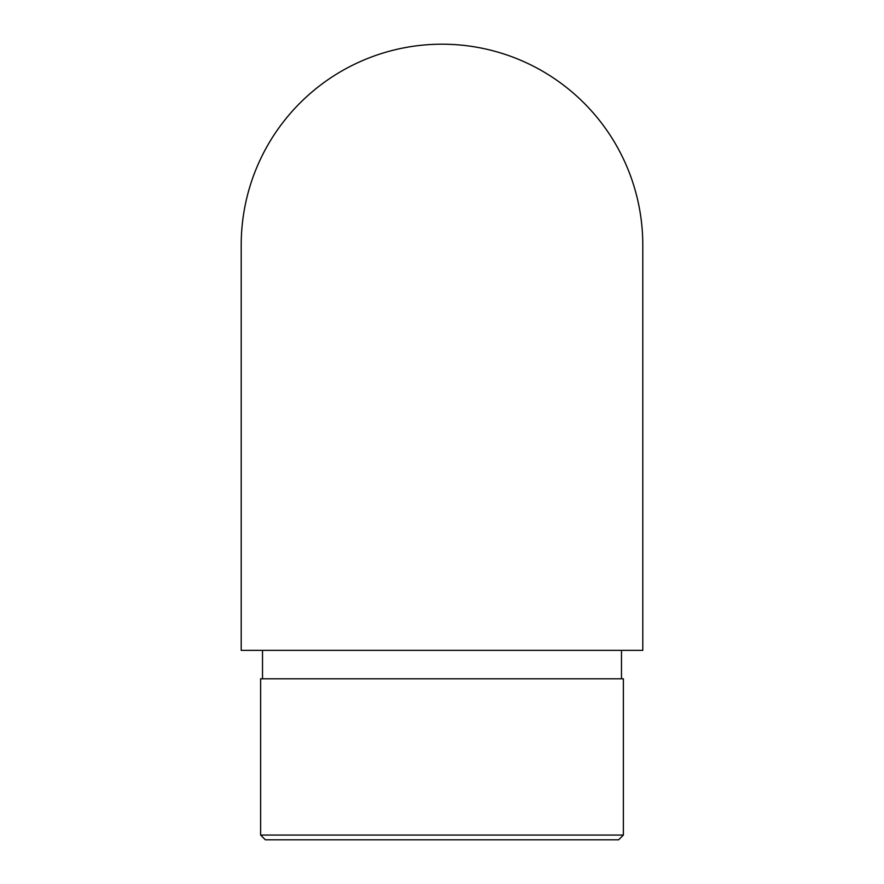 <?xml version="1.0" encoding="UTF-8"?>
<svg xmlns="http://www.w3.org/2000/svg" width="884" height="884" viewBox="0 0 884 884"><rect width="100%" height="100%" fill="white"/><g stroke="black" fill="none" stroke-linecap="round" stroke-linejoin="round"><path stroke-width="1.33" d="M241.21 244.99A200.79 200.79 0 0 1 442 44.2A200.79 200.79 0 0 1 642.79 244.99L642.79 650.37L241.21 650.37L241.21 244.99A200.79 200.79 0 0 0 241.21 245.012M621.485 678.79L621.485 650.37M623.375 678.79L260.625 678.79L260.625 835.06L623.375 835.06L623.375 678.79M623.375 835.06L618.645 839.8L265.355 839.8L260.625 835.06M262.515 678.79L262.515 650.37"/></g></svg>
